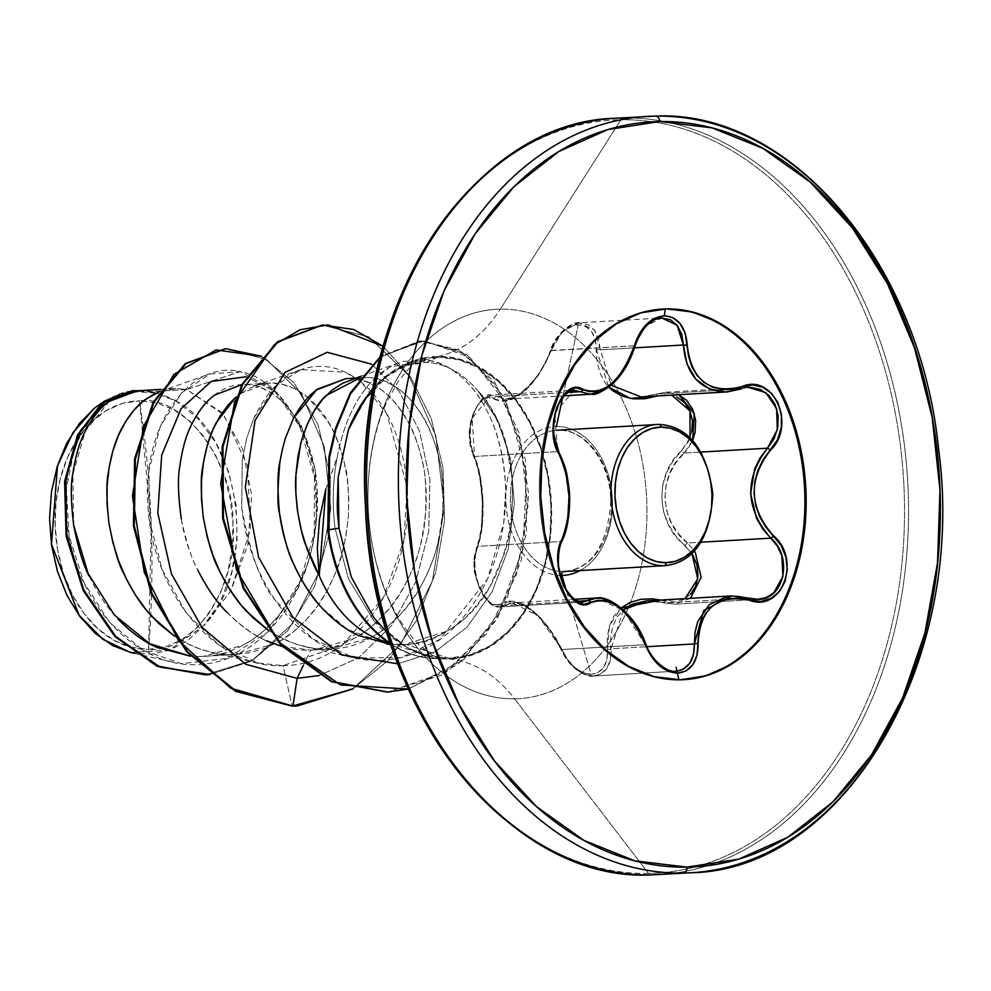 <?xml version="1.0" encoding="UTF-8"?>
<svg xmlns="http://www.w3.org/2000/svg" width="991" height="991" viewBox="0 0 991 991"><rect width="100%" height="100%" fill="white"/><g stroke="black" fill="none" stroke-linecap="round" stroke-linejoin="round"><path stroke-width="0.74" stroke-dasharray="4.96 3.72" d="M556.075 430.342A70.708 50.516 86.7 0 0 510.551 503.329A70.708 50.516 86.7 0 0 563.594 571.522A70.708 50.516 86.7 0 0 611.534 500.059A70.708 50.516 86.7 0 0 558.416 430.218L658.904 424.383A70.708 50.516 -93.3 0 1 712.021 494.212A70.708 50.516 -93.3 0 1 664.081 565.688M561.872 575.437A74.523 53.229 -93.3 0 1 505.893 501.842A74.523 53.229 -93.3 0 1 556.409 426.526A74.523 53.229 86.7 0 0 505.893 501.842A74.523 53.229 86.7 0 0 561.872 575.437M666.423 565.564A70.708 50.516 86.7 0 0 711.947 492.577A70.708 50.516 86.7 0 0 658.904 424.383L558.416 430.218A70.708 50.516 86.7 0 0 510.476 501.681A70.708 50.516 86.7 0 0 563.594 571.522M583.018 602.107L499.39 606.95L504.568 605.451L577.964 601.19L504.568 605.451A2.837 2.453 57.3 0 1 501.533 603.519L496.02 604.795L489.814 602.231L483.98 596.21L479.248 587.75L476.014 577.852L474.466 567.471L474.689 557.524L479.644 539.104L481.552 527.707L482.419 501.731L479.644 475.593L476.906 464.061L470.552 445.207L469.61 434.269L470.688 423.083L473.549 413.036L477.786 405.034L482.927 399.67L488.489 397.441L500.405 401.182L507.528 400.983L515.184 398.085L523.26 392.473L531.325 384.421L538.893 374.4L545.545 362.904L556.05 340.049L563.111 331.576L571.089 326.336L578.261 324.738L562.64 397.515L578.261 324.738L585.743 326.497L591.689 331.762L595.368 339.839L597.164 361.963L600.125 373.285L605.377 383.046L608.796 387.159L596.446 349.687A2.837 1.016 -178.3 0 1 600.15 349.848L598.812 339.133L594.674 330.375L588.171 324.664L579.326 322.793L594.476 330.102L611.162 385.251M678.946 670.82L675.453 671.217L667.302 669.631L658.619 664.243L650.938 655.534L645.215 644.695L561.934 649.539L555.901 638.167L548.717 627.6L540.813 618.434L532.551 611.013L524.499 605.873L517.029 603.246L510.353 603.135L499.39 606.95L582.361 602.119L576.328 600.633L570.358 596.148L560.906 579.921L557.561 559.221L558.528 549.571L561.079 541.495L477.798 546.338L475.569 554.328L474.85 563.953L475.804 574.384L478.467 584.678L487.857 600.967L493.642 605.439L500.009 606.926M623.302 609.812L611.113 648.783L646.863 646.702L611.113 648.783A2.837 1.127 -5.9 0 1 607.421 649.204L606.987 659.337L603.519 667.6L597.672 672.691L591.082 674.252L582.819 672.517L574.644 667.364L567.459 659.498L555.666 637.944L548.184 626.857L539.934 617.257L531.287 609.49L522.814 604.076L514.911 601.264L507.764 601.103L501.533 603.519C521.241 596.322 541.371 611.781 561.909 649.91C569.181 665.023 578.893 673.124 591.082 674.252L566.022 589.484L591.082 674.252C602.788 672.79 608.239 664.441 607.421 649.204L609.428 625.804L621.159 607.917L613.974 616.055L609.403 625.891L607.26 637.114L607.421 649.204A2.837 1.127 174.1 0 0 611.113 648.783C611.732 665.32 605.699 674.4 593.039 676.011L600.162 674.314L606.579 668.776L610.456 659.795L610.79 637.275L612.686 626.585L616.935 617.195L623.562 609.576M675.453 671.217L593.039 676.011L675.453 671.217C662.471 670.151 652.388 661.307 645.215 644.695L561.934 649.539L567.756 659.994L575.399 668.553L584.145 674.14L593.039 676.011C579.871 674.809 569.503 665.989 561.934 649.539L561.29 650.022L561.934 649.539L537.927 615.609L512.322 602.9L504.568 605.451A2.837 2.453 -122.7 0 1 501.533 603.519C487.349 615.324 466.464 569.268 476.745 548.803A2.837 2.044 21.2 0 1 476.621 547.354A2.837 2.044 -158.8 0 0 476.745 548.803C485.776 526.271 484.029 477.328 473.277 454.2A2.837 1.97 -24.5 0 0 473.24 455.563A2.837 1.97 155.5 0 1 473.277 454.2C461.484 433.55 478.938 386.824 494.026 398.754A2.837 2.428 121.9 0 1 496.912 396.549L505.819 399.175L564.052 395.818M691.842 431.655L688.2 441.8L681.511 450.794A2.837 0.78 -134.3 0 0 684.186 453.036L701.12 452.057L684.186 453.036L676.023 462.537L669.767 473.599L665.927 485.751L664.887 498.597L666.844 511.331L671.551 523.285L678.612 533.963L687.494 542.994L701.071 542.201L687.494 542.994L695.187 552.148M757.892 599.344L674.425 604.188L757.397 599.369L748.403 598.106L665.122 602.937L674.425 604.188L653.701 600.918L646.863 600.856L665.122 602.937A2.837 1.164 105.8 0 1 664.825 602.937A2.837 1.164 105.8 0 1 664.28 600.967L660.625 600.05L664.28 600.967L685.103 598.626M600.15 349.848L634.413 347.853L600.15 349.848A2.837 1.016 1.7 0 0 596.446 349.687C596.136 334.165 590.079 325.853 578.261 324.738C566.183 326.262 557.078 334.834 550.934 350.455L634.252 345.834L626.473 364.861L615.597 380.47L603.073 390.689M499.972 606.926C494.831 607.743 488.959 603.643 482.369 594.625L474.813 573.355C473.128 567.286 473.735 558.614 476.621 547.354A2.837 2.044 21.2 0 1 477.798 546.338A2.837 2.044 -158.8 0 0 476.621 547.354C481.031 535.128 482.865 519.693 482.121 501.025C481.948 489.628 479.136 468.086 473.227 455.55L469.288 435.049C468.929 432.2 469.684 426.464 471.567 417.83C478.591 400.81 485.082 393.229 491.053 395.087L574 390.268L554.663 413.334L557.784 451.623A2.837 1.833 151.2 0 1 558.949 452.342A2.837 1.833 -28.8 0 0 557.784 451.623C571.15 481.614 572.253 511.567 561.079 541.495A2.837 1.92 -154.4 0 0 562.17 540.677A2.837 1.92 25.6 0 1 561.079 541.495C550.315 560.77 564.994 604.114 582.361 602.119L499.39 606.95C482.951 609.118 467.925 565.093 477.798 546.338C486.073 524.883 484.413 478.542 474.503 456.467L557.784 451.623L562.095 461.013L565.415 471.976L568.673 496.59L567.224 521.192L564.709 532.13L561.079 541.495L477.798 546.338L482.171 526.37L482.951 501.644L480.362 476.745L474.503 456.467L472.187 418.264L491.053 395.087L496.912 396.549L567.954 392.424L496.912 396.549L490.929 395.087L484.574 397.478L478.628 403.622L473.884 412.888L470.96 424.173L470.143 436.09L471.419 447.238L474.503 456.467L557.784 451.623L554.341 442.358L552.792 431.172L553.449 419.28L556.323 408.057L561.104 398.84L567.199 392.696L574.421 390.243M665.333 308.957A185.614 132.596 86.7 0 0 539.5 496.553A185.614 132.596 86.7 0 0 678.922 679.863A185.614 132.596 -93.3 0 1 539.5 496.553A185.614 132.596 -93.3 0 1 665.333 308.957M139.496 400.81L151.227 524.685L148.6 649.378C193.988 653.998 239.227 583.414 232.935 523.657C234.842 463.776 184.487 394.728 139.496 400.81L156.925 402.916L173.846 409.729L189.64 420.964L203.675 436.201L215.419 454.857L224.424 476.213L230.333 499.439L232.935 523.657L232.117 547.936L227.905 571.336L220.485 592.952L210.117 611.967L197.221 627.637L182.27 639.368L165.856 646.714L148.6 649.378L131.184 647.272L114.25 640.471L98.456 629.235L84.421 613.986L72.677 595.343L63.672 573.987L57.763 550.748L55.162 526.531L55.979 502.264L60.191 478.864L67.611 457.247L77.979 438.233L90.875 422.562L105.826 410.819L122.24 403.486L139.496 400.81A124.395 88.856 86.7 0 0 55.162 526.531A124.395 88.856 86.7 0 0 148.6 649.378A757.632 529.974 -90.9 0 0 151.227 524.685A757.632 529.974 -90.9 0 0 139.496 400.81M695.793 872.439A378.81 270.593 86.7 0 0 939.679 481.44A378.81 270.593 86.7 0 0 655.509 116.096M651.397 874.904A378.81 270.593 86.7 0 0 908.19 492.056A378.81 270.593 86.7 0 0 623.636 117.954A378.81 270.593 -93.3 0 1 908.19 492.056A378.81 270.593 -93.3 0 1 651.397 874.904M439.372 658.544A149.009 106.446 86.7 0 0 445.219 658.16A150.62 107.585 86.7 0 0 448.873 658.185L406.211 644.509L448.873 658.185L469.771 654.964L489.641 646.07L507.739 631.862L523.359 612.884L535.908 589.868L544.901 563.693L549.993 535.363L550.984 505.967L547.837 476.646L540.677 448.514L529.776 422.661L515.555 400.067L498.56 381.622L479.446 368.008L458.944 359.783L437.836 357.218A150.62 107.585 -93.3 0 1 550.984 505.967A150.62 107.585 -93.3 0 1 448.873 658.185A150.62 107.585 -93.3 0 1 445.219 658.16A149.009 106.446 -93.3 0 1 441.751 658.445A149.009 106.446 -93.3 0 1 439.372 658.544A151.4 108.155 -93.3 0 0 448.911 658.978L469.907 655.732L489.876 646.789L508.073 632.506L523.781 613.429L536.391 590.289L545.422 563.978L550.538 535.499L551.541 505.955L548.382 476.485L541.185 448.205L530.222 422.216L515.927 399.509L498.845 380.965L479.632 367.289L459.019 359.002L437.811 356.438A151.524 106 -90.9 0 0 500.306 309.155A151.524 106 89.1 0 1 437.811 356.438L410.807 361.727L385.883 376.394L373.334 388.484A151.4 108.155 -93.3 0 1 418.611 359.176A151.4 108.155 -93.3 0 1 437.811 356.438A151.4 108.155 -93.3 0 1 551.541 505.955A151.4 108.155 -93.3 0 1 448.911 658.978A151.524 106 89.1 0 1 514.589 698.804L648.523 873.405A377.15 269.403 86.7 0 0 904.188 492.242A377.15 269.403 86.7 0 0 620.886 119.775A377.15 269.403 -93.3 0 1 904.188 492.242A377.15 269.403 -93.3 0 1 648.523 873.405L514.589 698.804A194.992 139.285 86.7 0 0 646.776 501.731A194.992 139.285 86.7 0 0 500.306 309.155L620.886 119.775L500.306 309.155A194.992 139.285 86.7 0 0 368.119 506.228A194.992 139.285 86.7 0 0 514.589 698.804A151.524 106 -90.9 0 0 448.911 658.978A151.4 108.155 -93.3 0 1 440.772 658.681A151.4 108.155 -93.3 0 1 439.372 658.544L439.323 658.532C430.961 658.42 419.317 654.233 404.402 645.983L387.06 632.419L404.402 645.983L421.559 654.357L439.323 658.532A149.009 106.446 -93.3 0 1 390.565 643.444A149.009 106.446 86.7 0 0 439.323 658.532M379.801 639.839A134.479 96.065 86.7 0 0 406.211 644.509A134.479 96.065 86.7 0 0 446.099 631.44C461.496 623.673 476.225 608.474 490.297 585.83L504.357 553.635C507.144 545.979 509.659 534.161 511.876 518.144L512.62 481.874L506.785 447.114C499.117 421.782 489.542 403.089 478.083 391.049C462.636 372.95 445.405 363.387 426.353 362.359L403.572 365.952L398.741 367.983L382.489 378.562L373.545 387.357M445.219 658.16L421.398 653.713L407.474 647.78C392.746 639.331 381.436 630.115 373.545 620.131L348.349 578.546L335.045 528.166C332.035 503.465 332.79 479.656 337.336 456.752L325.804 489.12M130.217 652.388L169.127 650.294L203.576 625.878L230.767 590.995L250.45 529.504L247.391 465.51L223.706 414.622L186.68 389.537L151.697 391.569A134.479 96.065 86.7 0 0 139.607 390.714L176.485 388.571L186.68 389.537L240.206 371.563L273.64 389.822L299.939 426.687L314.432 477.191L314.221 533.654L298.18 587.985L268.127 631.775L227.373 658.371L181.638 663.648L143.2 650.369L109.406 622.286L83.962 582.559L69.11 536.106L66.372 488.39L75.167 445.417L94.108 412.677L120.146 393.984L133.029 390.962L118.486 394.505L105.145 400.723M268.462 383.158L240.379 393.563L235.709 397.28L248.295 388.707L259.407 384.545L270.877 383.083L282.46 384.359L293.856 388.336L308.065 397.515L315.027 404.068L324.28 415.502L332.332 429.029L338.959 444.364L344.001 461.211L347.308 479.223L348.77 498.027L348.299 517.265L345.871 536.527L341.499 555.431L335.231 573.591L327.129 590.648L317.331 606.244L305.984 620.081L293.286 631.874L279.45 641.388L264.696 648.411L249.311 652.834L233.542 654.543C220.634 655.212 206.289 652.115 190.483 645.252L174.527 636.16L186.742 643.419L201.978 649.786L217.661 653.515L233.542 654.543L199.996 656.488L190.569 656.215L199.996 656.488C259.952 656.55 311.645 591.937 316.463 519.111C317.863 495.19 317.17 477.935 314.382 467.356C310.53 448.836 305.426 434.281 299.071 423.702C291.02 410.063 282.646 400.389 273.962 394.678C263.098 387.555 253.089 384.211 243.959 384.644L270.877 383.083C280.342 382.613 290.759 385.945 302.131 393.055L308.052 397.515L328.467 422.017C335.231 432.745 340.743 447.275 344.992 465.621C347.952 475.172 349.043 492.378 348.299 517.265C345.351 542.176 341.573 559.469 336.965 569.144C329.619 587.675 321.245 602.429 311.843 613.404C300 627.315 288.009 637.3 275.832 643.382L236.861 654.407L199.996 656.488L203.353 656.352L242.696 645.314C254.898 639.306 267.037 629.322 279.103 615.361L301.276 579.301L304.658 571.138C309.638 560.361 313.577 543.018 316.463 519.111L315.126 469.35L301.177 425.077L276.935 392.597L246.251 376.753L276.935 392.597L301.177 425.077L315.126 469.35L316.463 519.111C324.54 446.309 285.681 382.922 243.959 384.644L270.877 383.083L243.959 384.644C202.189 383.207 167.9 447.573 181.291 518.875C192.489 590.302 249.546 652.871 310.827 650.046L314.147 649.923L353.143 638.873C365.208 632.877 377.212 622.881 389.141 608.895C398.543 597.92 406.917 583.166 414.25 564.647C419.069 554.13 422.847 536.849 425.585 512.818C426.39 488.501 425.288 471.282 422.302 461.187C417.979 442.68 412.479 428.137 405.777 417.583C397.292 403.969 388.509 394.307 379.429 388.571C368.095 381.473 357.677 378.141 348.163 378.587L365.27 377.596C374.734 377.137 385.152 380.457 396.524 387.58C405.604 393.303 414.387 402.965 422.86 416.542C429.623 427.257 435.136 441.788 439.397 460.134C442.345 469.684 443.448 486.903 442.692 511.777C439.744 536.688 435.978 553.981 431.358 563.656C424.012 582.188 415.638 596.941 406.236 607.929C394.393 621.828 382.402 631.812 370.225 637.894L331.254 648.932L310.827 650.046L327.934 649.055C315.027 649.724 300.682 646.628 284.888 639.765L268.35 630.288L281.134 637.931L296.371 644.299L312.066 648.04L327.934 649.055C387.208 649.625 438.778 584.009 442.692 511.777C449.245 439.509 408.688 375.378 365.27 377.596L345.748 378.673M325.791 489.467L337.336 456.752C343.394 424.582 354.964 399.361 372.059 381.064L380.371 373.409L389.153 367.388L399.435 362.632L403.126 361.455L428.769 360.352C452.131 362.991 501.681 396.189 505.67 489.269L503.688 522.938L487.51 579.103L439.905 639.381L401.033 657.677L354.295 657.962L312.574 638.873L275.064 600.026C256.632 572.414 245.52 541.705 241.754 507.875L242.238 460.047L246.722 438.096L253.919 418.066L276.34 385.152L300.88 369.593L345.525 372.244L361.381 382.402C398.518 411.599 418.301 484.426 401.95 549.485C387.221 615.027 337.361 665.63 283.017 665.642L292.184 706.137L283.017 665.642C215.704 669.123 153.902 593.101 148.303 510.625C139.954 427.926 188.711 359.77 240.206 371.563L186.68 389.537L222.17 412.764L242.485 448.985L251.677 495.277L247.8 544.963L230.767 590.995L203.576 625.878C259.196 570.06 241.73 435.099 176.212 401.082L151.697 391.569L186.68 389.537L176.485 388.571L165.001 390.033L159.34 391.804L176.485 388.571L139.607 390.714A134.479 96.065 86.7 0 0 139.025 390.714L137.13 390.788M89.289 576.304C98.22 594.439 107.808 608.697 118.04 619.065M181.291 518.875C186.184 542.114 191.622 559.073 197.605 569.738M227.112 612.562C240.466 625.916 253.572 635.318 266.43 640.781M282.212 646.479L310.827 650.046L303.444 665.271L310.827 650.046C370.436 650.393 421.348 584.963 425.585 512.818C432.076 440.797 391.594 376.382 348.163 378.587L345.834 378.661M285.284 438.48L282.311 449.753M390.912 644.497L403.907 644.707L446.099 631.44A134.479 96.065 -93.3 0 1 409.097 644.398A134.479 96.065 -93.3 0 1 406.211 644.509L390.912 644.497M359.882 377.943L365.27 377.596L349.08 380.482M327.761 529.925L335.045 528.166C332.035 503.465 332.79 479.656 337.336 456.752C343.481 424.396 355.051 399.162 372.059 381.064L390.058 366.881L428.769 360.352C449.518 364.502 467.356 378.463 482.258 402.21C496.838 426.44 504.63 455.464 505.67 489.269C506.302 523.174 499.303 555.109 484.649 585.062C467.901 616.427 447.56 637.845 423.615 649.328C388.385 666.175 353.304 663.982 318.359 642.763C302.949 633.323 288.517 619.078 275.064 600.026C261.389 584.801 250.277 554.093 241.754 507.875L242.238 460.047L246.722 438.096L253.919 418.066C276.018 372.591 300.174 371.179 302.205 369.147C322.632 362.793 342.366 367.215 361.381 382.402L386.738 413.668L407.239 487.262L403.87 540.603L383.517 597.486L342.49 644.955L283.017 665.642L258.428 663.029L219.358 645.327L186.197 613.045L162.214 569.54L149.344 520.102L148.984 470.44L160.331 426.266L181.601 392.832L209.869 374.053L240.206 371.563C285.693 379.912 322.806 448.886 315.534 522.381C310.282 596.111 259.692 661.951 199.959 664.329C140.648 669.842 81.46 609.515 69.184 536.527C54.468 463.639 88.1 393.712 133.029 390.962L139.025 390.714L109.06 401.578L85.486 430.788L72.838 474.355L73.681 525.267M261.463 356.24L293.993 382.737L318.074 424.718L330.474 476.906L329.396 532.96L314.68 586.251L287.799 630.61L251.603 661.096L209.968 674.512L251.603 661.096L287.799 630.61L314.68 586.251L329.396 532.96L330.474 476.906L318.074 424.718L293.993 382.737L261.463 356.24M225.304 348.721L266.505 359.448L301.45 393.898L324.193 446.322L330.783 508.42L319.783 570.68L292.456 623.822L252.482 660.192L205.323 674.871L252.482 660.192L292.456 623.822L319.783 570.68L330.783 508.42L324.193 446.322L301.45 393.898L266.505 359.448L225.304 348.721M514.589 698.804A194.992 139.285 86.7 0 0 646.776 501.731A194.992 139.285 86.7 0 0 500.306 309.155A194.992 139.285 86.7 0 0 368.119 506.228A194.992 139.285 86.7 0 0 514.589 698.804M357.986 409.94L349.959 427.517A150.62 107.585 -93.3 0 1 405.22 364.948A150.62 107.585 -93.3 0 1 437.836 357.218L411.451 362.31L387.047 376.382L366.113 398.58L348.485 429.512M437.836 357.218L426.353 362.359C445.405 363.387 462.636 372.95 478.083 391.049L497.903 420.754L510.588 459.477L514.329 503.651L508.172 549.187L492.093 591.726L467.009 627.192L434.739 652.053L397.812 663.772L434.739 652.053L467.009 627.192L492.093 591.726L508.172 549.187L514.329 503.651L510.588 459.477L497.903 420.754L478.083 391.049C533.53 448.341 521.316 592.519 446.099 631.44C431.63 640 416.493 644.46 400.649 644.831M338.179 477.129L348.398 429.747M349.959 427.517C368.008 384.273 393.477 362.557 426.353 362.359M371.637 364.192L399.274 391.395L419.552 431.234L429.883 479.632L428.719 531.672L415.675 582.027L391.606 625.556L358.482 657.813L319.213 675.528L358.482 657.813L391.606 625.556L415.675 582.027L428.719 531.672L429.883 479.632L419.552 431.234L399.274 391.395L371.637 364.192M352.895 688.943L388.249 660.427L416.443 620.663L435.606 572.748L444.575 520.374L442.977 467.628L431.271 418.598L410.683 377.088L383.17 346.317L410.683 377.088L431.271 418.598L442.977 467.628L444.575 520.374L435.606 572.748L416.443 620.663L388.249 660.427L352.895 688.943M408.342 689.042L463.961 659.399L505.348 603.99L526.568 533.084L525.391 459.514L503.601 396.313L466.637 354.419L422.476 340.768L380.247 357.132L420.89 340.842L459.997 350.319L494.596 382.204L518.974 432.485L528.723 494.484L521.439 559.742L497.036 619.214L457.854 664.503L408.342 689.042M297.052 705.926L353.663 688.076L400.872 644.2L432.398 580.912L444.364 507.751L435.829 435.767L409.01 375.812L368.85 336.952L322.323 325.011M387.679 692.065L441.825 675.057L486.655 633.645L516.46 574.458L527.906 506.686L520.498 440.661L496.59 386.242L460.964 351.371L420.11 340.892L380.433 356.413L424.52 340.78L470.044 357.478L506.897 404.055L526.407 472.125L523.099 548.977L495.872 619.895L448.205 671.018L387.679 692.065M321.976 325.036L368.59 336.804L408.862 375.601L435.792 435.594L444.364 507.689L432.386 580.961L400.773 644.336L353.44 688.2L296.705 705.951M386.8 644.039L347.445 629.409L321.121 607.074M648.523 873.405A377.15 269.403 -93.3 0 1 365.221 500.938A377.15 269.403 -93.3 0 1 620.886 119.775M131.456 652.685L151.028 654.246L169.956 650.133L187.782 640.52L203.576 625.878L220.287 601.896L231.721 572.34L237.097 539.29L236.081 505.125L228.797 472.212L215.741 442.643L197.804 418.388L176.212 401.082L155.649 393.167L134.516 391.668L113.841 396.685L94.641 407.97A133.773 95.557 86.7 0 1 176.212 401.082L151.697 391.569A134.479 96.065 -93.3 0 0 139.607 390.714M390.801 644.162A149.009 106.446 86.7 0 0 440.945 658.482A149.009 106.446 86.7 0 0 445.938 658.061A149.009 106.446 -93.3 0 1 390.801 644.162M335.045 528.166L348.349 578.546L373.545 620.131L407.474 647.78L426.44 655.224L445.938 658.061M105.17 400.698L133.029 390.962M132.162 390.788L139.025 390.714M656.773 396.041A2.837 1.189 71.1 0 1 657.206 393.91A2.837 1.189 -108.9 0 0 656.773 396.041L666.968 394.492L676.766 396.871M691.978 553.511L684.979 545.484C655.869 523.421 654.196 474.379 681.511 450.794L673.075 460.815L666.633 472.484L662.731 485.256L661.691 498.721L663.685 512.087L668.516 524.66L675.788 535.933L692.399 554.192M690.702 594.067L683.394 599.555L674.425 601.995L664.28 600.967A2.837 1.164 -74.2 0 0 664.825 602.937A2.837 1.164 -74.2 0 0 665.122 602.937L748.403 598.106L738.518 596.074M580.02 570.593A74.523 53.229 86.7 0 0 611.1 487.126A74.523 53.229 86.7 0 0 556.409 426.526A74.523 53.229 -93.3 0 1 611.1 487.126A74.523 53.229 -93.3 0 1 580.02 570.593M580.045 322.769L571.312 324.961L562.999 330.932L556.013 339.863L550.971 350.678L550.302 350.331L550.934 350.455C533.146 390.045 514.168 406.149 494.026 398.754A2.837 2.428 -58.1 0 1 496.912 396.549L505.819 399.175L517.451 395.682L530.036 385.35L541.829 369.581L550.971 350.678L634.252 345.834L638.984 334.97L645.736 326.051M653.862 320.13L662.496 317.975M741.045 388.992A2.837 1.4 70 0 1 740.735 389.042L657.467 393.885A2.837 1.189 -108.9 0 0 657.206 393.91A2.837 1.189 71.1 0 1 657.467 393.885L665.679 392.213L678.81 394.728L665.704 392.213L642.75 396.821L657.467 393.885L740.735 389.042L725.647 391.978M741.268 388.856L747.078 387.531M749.902 387.345L750.744 387.345M690.046 437.749L681.511 450.794A2.837 0.78 45.7 0 0 684.186 453.036L687.965 448.638L692.635 440.413L684.186 453.036C657.64 475.556 659.213 521.984 687.494 542.994A2.837 0.706 -49.4 0 0 684.979 545.484A2.837 0.706 130.6 0 1 687.494 542.994M731.928 595.913L737.762 596.012L757.397 599.369M633.583 622.459L640.037 633.113L645.215 644.695L645.921 644.373L645.215 644.695L623.45 610.493L596.755 597.994M690.467 598.316L674.425 604.188M671.799 395.136L656.884 396.004M676.209 671.192L593.039 676.011M579.326 322.793C576.167 320.898 557.425 329.495 550.302 350.331C541.966 380.296 511.009 402.941 506.81 399.15L505.819 399.175C523.062 396.821 538.113 380.655 550.971 350.678L562.64 331.291L579.326 322.793L661.74 318L645.426 326.373L634.252 345.834L634.983 346.032L634.314 345.847M474.503 456.467A2.837 1.97 155.5 0 1 473.24 455.563A2.837 1.97 -24.5 0 0 474.503 456.467M738.431 596.074L731.593 595.925M590.438 394.257C609.378 391.903 623.983 375.762 634.252 345.834M565.935 571.411A70.708 50.516 86.7 0 0 611.459 498.423A70.708 50.516 86.7 0 0 558.416 430.218M565.105 571.46C592.209 568.091 607.433 544.939 610.778 502.028C611.026 460.827 581.828 427.616 558.354 430.23L556.905 430.28M758.313 599.332L675.367 604.151L664.837 602.949C656.426 600.992 650.43 600.286 646.875 600.856M388.968 642.936L421.398 653.713M440.822 658.681C437.985 658.978 432.014 655.534 422.909 648.362C415.477 642.242 407.437 632.208 398.791 618.26C388.484 601.215 380.408 580.342 374.548 555.654C368.07 526.766 366.36 497.606 369.445 468.148C372.418 442.779 378.067 420.989 386.403 402.792L398.048 381.609C411.785 364.49 420.221 356.636 423.355 358.036M236.861 654.407L203.353 656.352M314.147 649.923L331.254 648.932M160.938 389.413L174.057 388.645M355.843 378.091L362.855 377.682M172.508 662.062L134.355 653.342M120.766 393.687L118.486 394.492M403.919 644.707L409.085 644.41M205.707 674.846L204.926 674.896M160.294 391.445L209.683 373.941M210.637 652.189L258.639 663.152M254.687 385.97L300.88 369.593M305.03 646.702L354.295 657.962M361.182 376.196L399.435 362.632M398.741 367.983L405.579 364.787M420.11 340.892L420.89 340.842M748.701 387.382L665.704 392.213L642.713 396.821M593.795 675.986C587.973 678.03 570.345 670.176 561.29 650.022L551.764 632.865L541.619 619.932L532.093 611.063L523.273 605.464L516.608 603.197L512.322 602.9L574.557 599.282"/><path stroke-width="1.49" d="M563.594 571.522A2.837 1.982 -90.9 0 0 561.872 575.437L566.022 589.484L561.872 575.437A74.523 53.229 86.7 0 0 580.02 570.593A74.523 53.229 -93.3 0 1 561.872 575.437A2.837 1.982 89.1 0 1 563.594 571.522L664.081 565.688L563.594 571.522M656.575 424.495A70.708 50.516 86.7 0 0 611.051 497.482A70.708 50.516 86.7 0 0 664.081 565.688A2.837 1.982 -90.9 0 0 665.964 562.727A67.871 48.485 -93.3 0 1 614.99 495.698A67.871 48.485 -93.3 0 1 660.997 427.109L651.582 428.558L642.626 432.572L634.475 438.976L627.427 447.523L621.778 457.892L617.727 469.697L615.436 482.456L614.99 495.698L616.402 508.916L619.635 521.588L624.541 533.245L630.945 543.415L638.6 551.739L647.222 557.871L656.463 561.575L665.964 562.727L675.379 561.278L684.335 557.264L692.486 550.86L699.535 542.312L705.183 531.944L709.234 520.139L711.526 507.38L711.972 494.137L710.559 480.92L707.339 468.248L702.421 456.591L696.016 446.408L688.361 438.096L679.739 431.965L670.498 428.261L660.997 427.109A2.837 1.982 -90.9 0 0 658.965 424.383L658.965 424.383A2.837 1.982 89.1 0 1 660.997 427.109A67.871 48.485 -93.3 0 1 711.972 494.137A67.871 48.485 -93.3 0 1 665.964 562.727A2.837 1.982 89.1 0 1 664.081 565.688A70.708 50.516 -93.3 0 1 610.976 495.847A70.708 50.516 -93.3 0 1 658.904 424.383A2.837 1.982 -90.9 0 1 658.965 424.383L556.905 430.28M678.946 670.82L683.443 669.098L689.699 663.301L693.477 654.568L694.394 643.939A2.837 0.979 -2.2 0 1 698.147 643.741A2.837 0.979 177.8 0 0 694.394 643.939L695.038 632.283L697.751 621.506L709.246 604.634L727.332 596.396L731.581 595.925L703.734 610.468L694.394 643.939L646.863 646.702L694.394 643.939C694.381 660.65 688.076 669.743 675.453 671.217L676.209 671.192C673.1 674.115 653.366 665.122 645.921 644.373L645.277 644.559L651.285 656.265L659.424 665.667L668.702 671.502L677.423 673.211L686.045 670.944L692.845 664.676L697.032 655.237L698.655 632.667L701.133 622.41L705.592 613.528L711.984 606.331L720.023 601.264L729.265 598.539L739.261 598.205L760.617 601.525L771.109 598.465L779.545 591.416L785.083 581.407L787.25 569.577L785.925 557.177L781.168 545.459L765.795 527.063L759.738 516.831L755.737 505.546L754.052 493.555L754.845 481.502L758.016 469.982L763.305 459.44L777.514 439.843L781.354 427.294L781.441 414.387L777.972 402.656L771.456 393.278L762.612 387.159L752.293 384.892L731.606 389.228L721.609 389.339L712.207 387.01L703.783 382.241L696.884 375.255L691.755 366.422L688.522 356.128L685.128 332.988L679.975 323.425L672.517 317.504L664.317 315.757L665.333 308.957L666.559 308.895A185.614 132.596 -93.3 0 1 805.993 492.205A185.614 132.596 -93.3 0 1 680.16 679.801L705.902 675.812L730.404 664.862L752.702 647.358L771.952 623.971L787.424 595.591L798.498 563.334L804.766 528.426L805.993 492.205L802.115 456.058L793.295 421.398L779.867 389.525L762.339 361.69L741.392 338.959L717.831 322.186L692.573 312.041L666.559 308.895L640.818 312.871L616.328 323.822L594.018 341.338L574.768 364.725L559.308 393.093L548.221 425.35L541.953 460.258L540.727 496.491L544.604 532.625L553.436 567.298L566.864 599.159L584.393 626.993L605.328 649.737L628.889 666.497L654.159 676.655L680.16 679.801A185.614 132.596 -93.3 0 1 540.727 496.491A185.614 132.596 -93.3 0 1 666.559 308.895L665.333 308.957L664.317 315.757L655.051 318.099L646.392 324.478L639.257 334.103L630.165 357.119L624.739 367.562L618.359 376.568L611.274 383.814L603.903 388.844L596.582 391.457L589.521 391.618L575.746 387.828L568.264 390.714L561.624 397.626L556.645 407.611L553.771 419.478L553.226 431.977L555.034 443.881L562.913 462.698L566.022 473.091L569.094 496.503L567.744 519.891L565.403 530.259L558.813 549.41L557.983 561.786L559.717 574.594L563.743 586.288L569.577 595.69L576.564 601.909L583.947 604.337L597.177 600.41L604.237 600.459L611.732 602.9L619.474 607.718L627.068 614.68L634.116 623.413L640.297 633.546L645.277 644.559L645.921 644.373C635.974 614.73 608.573 595.108 596.805 597.994L587.849 600.62L577.964 601.19L587.849 600.62L582.361 602.119L594.65 598.23L602.156 598.316L618.235 605.996L633.583 622.459M701.071 542.201L770.775 538.163L777.365 546.078L781.825 555.654L782.964 576.403L773.698 592.94L766.093 597.635L757.397 599.369C783.992 600.657 793.58 556.905 770.775 538.163L762.773 528.971L756.492 518.182L750.633 493.691L754.684 468.904L760.159 457.792L767.468 448.192L701.12 452.057L767.468 448.192C744.266 478.851 745.368 508.841 770.775 538.163A2.837 0.892 -46.8 0 0 773.488 535.759A2.837 0.892 133.2 0 1 770.775 538.163L701.071 542.201M646.875 600.856L623.302 609.812L632.308 604.188L646.863 600.856L731.581 595.925L748.762 598.118A2.837 1.363 107.1 0 1 749.444 600.224A2.837 1.363 -72.9 0 0 748.775 598.118A2.837 1.363 -72.9 0 0 748.403 598.106A2.837 1.363 107.1 0 1 748.775 598.118L757.892 599.344M611.162 385.251L641.041 396.895L725.647 391.978L709.246 388.893L695.769 379.132L686.949 363.846L683.431 345.004L634.413 347.853L683.431 345.004C685.921 374.722 699.993 390.38 725.647 391.978L641.041 396.895L727.196 391.916L740.735 389.042A2.837 1.4 -110 0 0 741.045 388.992A2.837 1.4 -110 0 0 741.615 386.738A2.837 1.4 70 0 1 741.045 388.992M564.077 395.793L590.438 394.257L580.193 391.718L567.954 392.424L580.193 391.718L590.438 394.257L564.077 395.793M562.64 397.515L556.409 426.526L562.64 397.515M676.073 667.277L677.423 673.211C691.024 671.638 697.937 661.815 698.147 643.741C699.757 608.598 716.852 594.092 749.444 600.224C781.849 613.132 801.905 559.481 773.488 535.759C748.961 507.937 747.92 479.471 770.366 450.335A2.837 0.979 -136.8 0 0 767.468 448.192A2.837 0.979 43.2 0 1 770.366 450.335C796.962 425.275 773.067 372.294 741.615 386.738C709.556 394.43 691.421 380.494 687.197 344.918A2.837 0.867 178 0 1 683.431 345.004A2.837 0.867 -2 0 0 687.197 344.918C685.648 326.634 678.017 316.909 664.317 315.757C650.468 317.393 640.471 327.414 634.327 345.809L634.983 346.032L634.327 345.809C620.75 381.708 603.643 396.227 582.981 389.376A2.837 2.304 118.4 0 1 580.193 391.718A2.837 2.304 -61.6 0 0 582.981 389.376C562.814 375.725 542.721 429.338 558.887 453.791C571.398 482.283 572.439 510.737 562.021 539.141C547.651 563.52 571.609 616.476 590.809 602.701C610.927 595.665 629.087 609.626 645.277 644.559C652.759 662.496 663.475 672.047 677.423 673.211L678.909 679.814M655.646 116.096A5.686 3.976 89.1 0 1 659.696 121.546A373.136 266.529 -93.3 0 1 939.976 490.037A373.136 266.529 -93.3 0 1 687.036 867.137A5.686 3.976 89.1 0 1 683.27 873.046L651.397 874.904A378.81 270.593 -93.3 0 1 366.843 500.802A378.81 270.593 -93.3 0 1 623.636 117.954A5.686 3.976 -90.9 0 0 620.886 119.775A5.686 3.976 89.1 0 1 623.636 117.954A378.81 270.593 86.7 0 0 366.843 500.802A378.81 270.593 86.7 0 0 651.397 874.904L683.27 873.046A378.81 270.593 -93.3 0 1 398.716 498.944A378.81 270.593 -93.3 0 1 655.509 116.096A5.686 3.976 -90.9 0 1 655.646 116.096A5.686 3.976 -90.9 0 1 659.696 121.546L711.972 127.864L762.76 148.278L810.118 181.985L852.223 227.695L887.453 283.649L914.445 347.705L932.184 417.397L939.976 490.037L937.523 562.851L924.913 633.026L902.64 697.875L871.547 754.907L832.849 801.917L788.018 837.122L738.778 859.135L687.036 867.137A373.136 266.529 -93.3 0 1 406.744 498.646A373.136 266.529 -93.3 0 1 659.696 121.546L607.941 129.548L558.701 151.573L513.871 186.766L475.172 233.777L444.092 290.809L421.807 355.658L409.209 425.833L406.744 498.646L414.535 571.299L432.274 640.991L459.279 705.035L494.509 761.001L536.602 806.711L583.959 840.418L634.76 860.82L687.036 867.137A5.686 3.976 -90.9 0 1 683.27 873.046A378.81 270.593 -93.3 0 0 940.075 490.372A378.81 270.593 -93.3 0 0 655.745 116.096M325.804 489.12L319.536 518.826L317.306 548.568L319.213 575.684A134.479 96.065 86.7 0 0 379.801 639.839M338.179 477.129L337.237 505.336C337.683 511.889 336.816 508.395 338.996 528.166L327.761 529.925L328.888 456.987L335.454 428.446L350.319 392.894L380.433 356.413L350.319 392.894L335.454 428.446L328.888 456.987L327.761 529.925L328.541 529.875L329.582 457.52L336.011 429.165L350.616 393.737L380.247 357.132L350.616 393.737L336.011 429.165L329.582 457.52L328.541 529.875L338.996 528.166L351.223 576.861L373.88 617.69L387.06 632.419L373.88 617.69L351.223 576.861L338.996 528.166L338.179 477.129L348.485 429.512A151.4 108.155 -93.3 0 1 373.334 388.497L364.663 399.472L348.398 429.747M160.938 389.413L137.13 390.788L109.06 401.454C100.611 407.338 92.733 417.149 85.437 430.874C79.689 441.552 75.44 456.071 72.702 474.454C70.572 484.834 70.906 501.855 73.718 525.515C78.376 548.964 83.566 565.886 89.289 576.304M117.904 618.929L118.04 619.065C131.109 632.407 143.955 641.809 156.578 647.259L190.582 656.228L149.926 643.816L114.337 614.977L88.075 573.417L73.681 525.267M174.527 636.16L152.354 616.972C142.159 606.455 132.707 592.147 124.024 574.062C118.709 564.647 113.68 547.664 108.923 523.112C106.359 498.51 106.198 481.453 108.453 471.914C111.364 453.63 115.811 439.112 121.782 428.335C129.264 414.684 137.328 404.923 145.987 399.051L159.34 391.804L153.902 394.195L143.447 400.983L133.896 410.237L125.485 421.782L118.437 435.359L112.937 450.719L109.121 467.529L107.139 485.441L107.053 504.097L108.923 523.112L112.751 542.089L118.499 560.646L126.092 578.41L135.42 594.996L146.346 610.084L158.684 623.364L174.527 636.16M241.717 384.719L214.713 395.037C206.45 400.835 198.795 410.559 191.734 424.222C186.159 434.789 182.121 449.295 179.606 467.74C177.612 478.492 178.169 495.537 181.291 518.875M197.605 569.738C206.859 587.948 216.695 602.218 227.112 612.562M266.43 640.781L282.212 646.479M268.35 630.288L246.747 611.484C236.552 600.967 227.112 586.672 218.416 568.574C213.102 559.159 208.073 542.176 203.316 517.624C200.752 493.022 200.591 475.965 202.845 466.427C205.756 448.155 210.203 433.624 216.174 422.847L235.709 397.28L228.289 404.749L219.891 416.294L212.83 429.883L207.33 445.232L203.514 462.041L201.532 479.954L201.446 498.609L203.316 517.624L207.144 536.602L212.892 555.158L220.485 572.922L229.813 589.521L240.739 604.609L253.077 617.876L268.35 630.276M355.843 378.091L345.748 378.673L317.739 389.017C309.118 394.839 301.053 404.563 293.559 418.165L285.284 438.48L293.559 418.165L316.587 389.859L345.834 378.661M321.121 607.074C298.204 580.627 284.318 549.225 279.462 512.88C277.307 506.55 277.468 489.467 279.957 461.608L282.311 449.753L279.957 461.608C277.492 471.716 277.331 488.811 279.462 512.88C283.661 537.085 288.381 554.118 293.646 563.99C302.02 582.163 311.174 596.532 321.121 607.074C333.694 620.49 346.132 629.954 358.445 635.479L390.912 644.497L386.8 644.039M388.261 642.453A134.479 96.065 -93.3 0 1 319.213 575.684L305.216 543.737C302.689 537.357 300.062 525.973 297.35 509.572C295.64 493.654 295.145 482.295 295.875 475.469L300.632 443.72C307.346 420.989 315.856 404.91 326.175 395.483L359.882 377.943M105.145 400.723L94.641 407.97L72.814 432.906L57.478 465.956L51.495 544.22L79.082 615.3L102.816 639.257L130.217 652.388M297.449 705.914L292.184 706.137L352.895 688.943L297.449 705.914L292.977 706.087L297.102 678.352L303.444 665.271L297.102 678.352L319.213 675.528L297.102 678.352L245.718 664.267L201.904 627.229L171.431 573.851L157.804 513.165L161.694 455.08L181.019 408.825L211.244 381.448L246.251 376.753L211.244 381.448L181.019 408.825L161.694 455.08L157.804 513.165L171.431 573.851L201.904 627.229L245.718 664.267L297.102 678.352L292.977 706.087L230.556 688.101L178.318 640.285L144.129 571.98L132.46 495.946L143.621 425.969L173.859 374.4L216.137 349.934L261.463 356.24L225.7 348.696L185.998 363.685L153.964 402.16L135.395 458.957L134.268 526.035L152.044 593.646L187.41 651.719L236.415 691.322L292.977 706.087L235.635 691.371L186.63 651.768L151.251 593.696L133.475 526.085L134.603 458.994L153.171 402.21L185.218 363.734L225.304 348.721L185.528 363.511L153.357 401.863L134.665 458.622L133.438 525.75L151.152 593.473L186.531 651.644L235.573 691.334L292.184 706.137L297.052 705.926M139.025 390.714L133.587 390.702L102.977 402.866L78.636 434.318L65.468 480.771L66.806 535.437L83.814 590.054L115.278 636.098L157.693 666.088L205.707 674.846L209.968 674.512L160.282 667.178L116.22 637.052L83.653 589.719L66.471 533.319L65.939 477.204L80.643 430.391L106.768 400.104L139.025 390.714A134.479 96.065 -93.3 0 1 139.607 390.714M132.162 390.788L101.677 403.325L77.521 435.037L64.588 481.614L66.149 536.267L83.343 590.747L114.906 636.569L157.346 666.324L205.323 674.871L157.012 666.187L114.683 636.333L83.207 590.487L66.112 536.044L64.601 481.465L77.558 434.962L101.701 403.3L133.252 390.714M361.182 376.196L342.688 383.232L332.233 390.008L322.694 399.262L314.283 410.807L307.222 424.396L301.722 439.744L297.907 456.554L295.925 474.466L295.838 493.122L297.709 512.136L301.537 531.114L307.284 549.683L314.878 567.434L319.213 575.684L325.791 489.467M373.545 387.357L357.986 409.94M397.812 663.772L342.168 655.051L292.878 617.257L258.626 557.376L245.322 487.002L255.059 420.407L285.098 372.381L327.179 352.288L371.637 364.192L327.179 352.288L285.098 372.381L255.059 420.407L245.322 487.002L258.626 557.376L292.878 617.257L342.168 655.051L397.812 663.772M383.17 346.317L328.12 324.875L300.124 329.755L274.148 344.868L234.607 401.813L220.671 483.385L236.502 570.023L279.227 642.379L340.557 684.954L408.342 689.042L388.076 692.04L332.171 681.597L281.84 645.203L243.897 587.997L223.433 518.318L222.975 446.582L242.634 384.421L278.062 341.808L322.719 324.986L353.737 329.507L383.17 346.317M322.323 325.011L277.282 341.858L241.841 384.471L222.195 446.631L222.653 518.367L243.105 588.035L281.048 645.252L331.39 681.635L387.283 692.09L331.712 681.783L281.271 645.488L243.229 588.295L222.678 518.578L222.17 446.768L241.816 384.533L277.282 341.858L322.719 324.986M282.311 449.753L285.284 438.48M502.276 161.174A377.15 269.403 86.7 0 0 364.874 483.658A377.15 269.403 86.7 0 0 504.815 819.446M642.998 116.703A378.81 270.593 86.7 0 0 399.113 507.714A378.81 270.593 86.7 0 0 683.27 873.046M105.17 400.698L94.641 407.97L79.367 423.529L66.694 443.287L57.292 466.303L51.495 491.709L49.55 518.491L51.557 545.36L57.466 571.435L67.004 595.43L79.776 616.34L95.309 633.373L112.813 645.649L131.679 652.735M328.541 529.875A149.009 106.446 86.7 0 0 390.565 643.444A149.009 106.446 -93.3 0 1 328.541 529.875M327.761 529.925A149.009 106.446 86.7 0 0 390.801 644.162A149.009 106.446 -93.3 0 1 327.761 529.925M683.48 679.69A185.614 132.596 86.7 0 0 804.618 489.083A185.614 132.596 86.7 0 0 665.333 308.957A185.614 132.596 -93.3 0 1 803.837 477.959A185.614 132.596 -93.3 0 1 699.274 677.324M608.796 387.159L612.933 390.863L622.447 396.214L633.336 398.853L644.992 398.754L656.773 396.041L630.499 398.444L608.796 387.159M676.766 396.871L684.731 402.767L690.058 411.203L692.461 421.15L691.842 431.655M692.399 554.192L696.958 564.92L698.011 575.994L695.769 586.003L690.702 594.067M621.159 607.917L660.625 600.05L652.375 598.861L640.743 599.332L630.103 602.404L620.973 608.078M573.826 390.268L580.193 391.718L573.975 390.268L568.661 391.978L564.697 395.136L559.023 403.374L555.294 413.817L553.585 427.047L553.87 434.591L558.949 452.342A2.837 1.833 151.2 0 1 558.887 453.791A2.837 1.833 -28.8 0 0 558.949 452.342C567.31 469.895 567.162 476.374 568.809 487.126C570.903 499.055 569.342 526.679 562.17 540.69C557.983 547.689 557.983 565.167 558.85 567.372L561.513 579.376C562.219 584.033 565.911 590.153 572.575 597.709C577.295 601.066 580.763 602.528 582.968 602.107L582.819 602.119M603.073 390.689L590.438 394.257M645.736 326.051L653.862 320.13M661.74 318L670.647 319.858L677.311 325.531L681.734 334.264L683.431 345.004L677.039 325.197L661.74 318C650.777 318.569 641.858 327.922 634.983 346.032C630.003 362.26 622.125 375.292 611.336 385.103C601.339 392.337 594.749 395.372 591.54 394.22L564.052 395.818M747.078 387.531L749.902 387.345M750.744 387.345L760.605 389.537L769.016 395.459L775.098 404.526L778.133 415.65L777.762 427.53L774.058 438.778L767.468 448.192L777.291 429.821L776.684 408.713L765.82 392.622L748.428 387.407M678.81 394.728L694.282 413.594L692.635 440.413L695.087 432.398L695.657 420.457L692.672 409.271L686.478 400.191L677.856 394.294M685.103 598.626L697.714 578.855L691.978 553.511M695.187 552.148L701.145 577.245L690.467 598.316M690.046 437.749L689.934 410.906L671.799 395.136M641.041 396.895L642.713 396.821M758.264 599.332L757.397 599.369M741.268 388.856L725.647 391.978M587.849 600.62A2.837 2.341 60.4 0 1 590.809 602.701A2.837 2.341 -119.6 0 0 587.849 600.62M562.17 540.677A2.837 1.92 -154.4 0 0 562.021 539.141A2.837 1.92 25.6 0 1 562.17 540.677M565.105 571.46L665.593 565.626C694.542 561.761 710.287 537.89 712.826 494.001C706.719 449.505 688.77 426.303 658.965 424.383M691.359 872.749C844.865 869.925 966.943 660.737 938.712 450.187C920.602 263.358 790.806 109.828 655.633 116.096L615.547 118.251C472.112 121.199 352.09 306.033 365.481 507.02C371.489 707.908 508.346 882.56 651.273 874.904L691.359 872.749M382.551 640.805L388.968 642.936M134.355 653.342L131.444 652.673M133.587 390.702L132.881 390.739M205.707 674.846L204.926 674.896M225.7 348.696L224.907 348.745M387.283 692.09L388.076 692.04M574.557 599.282L596.755 597.994"/></g></svg>
